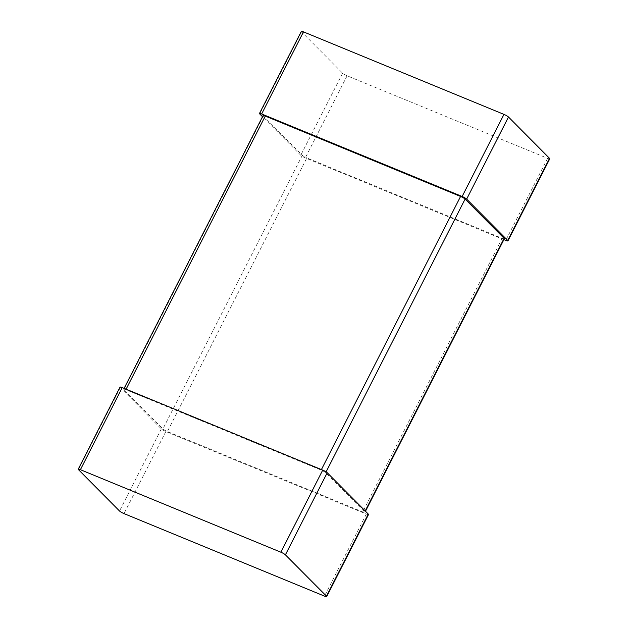 <?xml version="1.0" encoding="UTF-8"?>
<svg xmlns="http://www.w3.org/2000/svg" width="628" height="628" viewBox="0 0 628 628"><rect width="100%" height="100%" fill="white"/><g stroke="black" fill="none" stroke-linecap="round" stroke-linejoin="round"><path stroke-width="0.47" stroke-dasharray="3.14 2.35" d="M549.775 158.79A3.894 0.636 27 0 1 547.592 158.311L347.111 75.792A3.894 0.636 -153 0 1 342.598 73.17L301.534 31.832A3.894 0.636 27 0 1 301.307 31.4M503.899 239.637L305.286 157.887A3.894 0.636 -153 0 1 300.765 155.265L262.504 116.737M504.331 238.781A3.894 0.636 27 0 1 502.149 238.302L306.841 157.918L167.425 431.546A3.894 0.636 -153 0 1 162.903 428.924L123.897 389.658A3.894 0.636 27 0 1 123.669 389.219A3.894 0.636 27 0 1 125.851 389.698L321.159 470.082A3.894 0.636 -153 0 1 325.673 472.703L364.68 511.977A3.894 0.636 27 0 1 364.907 512.409A3.894 0.636 27 0 1 362.725 511.938L167.425 431.546M263.093 115.591A3.894 0.636 27 0 0 263.32 116.023L302.327 155.297A3.894 0.636 -153 0 0 306.841 157.918M368.526 514.513A3.894 0.636 27 0 1 366.344 514.034L165.863 431.515A3.894 0.636 -153 0 1 161.341 428.893L120.286 387.555A3.894 0.636 27 0 1 120.05 387.123M547.592 158.311L505.76 240.406M347.111 75.792L305.286 157.887M301.534 31.832L259.709 113.927M342.598 73.17L300.765 155.265M321.41 469.579L321.159 470.082M326.097 471.871L325.673 472.703M126.11 389.187L125.851 389.698M263.32 116.023L123.897 389.658M302.327 155.297L162.903 428.924M502.149 238.302L362.725 511.938M365.198 510.957L364.68 511.977M366.344 514.034L324.511 596.129M165.863 431.515L124.03 513.61M120.286 387.555L78.461 469.65M161.341 428.893L119.516 510.988M124.101 388.363L123.669 389.219M365.496 511.263L364.907 512.409"/><path stroke-width="0.94" d="M262.504 116.737L259.709 113.927A3.894 0.636 27 0 1 259.474 113.487L301.307 31.4A3.894 0.636 27 0 1 303.489 31.871L503.97 114.39A3.894 0.636 -153 0 1 508.484 117.012L549.539 158.35A3.894 0.636 27 0 1 549.775 158.79L507.95 240.877A3.894 0.636 27 0 1 505.76 240.406L503.899 239.637M508.484 117.012L466.659 199.107L507.714 240.446A3.894 0.636 27 0 1 507.95 240.877M466.659 199.107A3.894 0.636 -153 0 0 462.137 196.486L261.656 113.966A3.894 0.636 27 0 0 259.474 113.487M365.496 511.263L504.331 238.781A3.894 0.636 27 0 0 504.103 238.342L465.097 199.076A3.894 0.636 -153 0 0 460.575 196.454L265.275 116.062L126.11 389.187M124.101 388.363L263.093 115.591A3.894 0.636 27 0 1 265.275 116.062M78.225 469.21L120.05 387.123A3.894 0.636 27 0 1 122.24 387.594L322.714 470.113A3.894 0.636 -153 0 1 327.235 472.735L368.291 514.073A3.894 0.636 27 0 1 368.526 514.513L326.693 596.6A3.894 0.636 27 0 1 324.511 596.129L124.03 513.61A3.894 0.636 -153 0 1 119.516 510.988L78.461 469.65A3.894 0.636 27 0 1 78.225 469.21A3.894 0.636 27 0 1 80.408 469.689L280.889 552.208A3.894 0.636 -153 0 1 285.402 554.83L326.466 596.168A3.894 0.636 27 0 1 326.693 596.6M549.539 158.35L507.714 240.446M503.97 114.39L462.137 196.486M303.489 31.871L261.656 113.966M460.575 196.454L321.41 469.579M465.097 199.076L326.097 471.871M504.103 238.342L365.198 510.957M327.235 472.735L285.402 554.83M368.291 514.073L326.466 596.168M322.714 470.113L280.889 552.208M122.24 387.594L80.408 469.689"/></g></svg>
